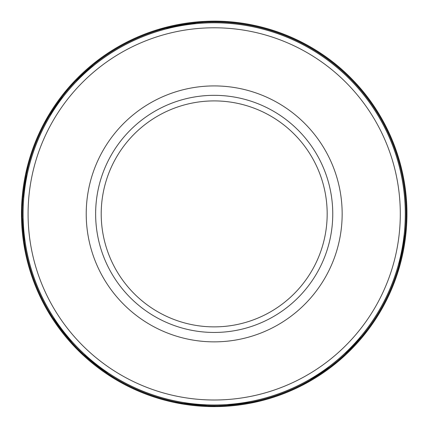 <?xml version="1.0" encoding="UTF-8"?>
<svg xmlns="http://www.w3.org/2000/svg" width="428" height="428" viewBox="0 0 428 428"><rect width="100%" height="100%" fill="white"/><g stroke="black" fill="none" stroke-linecap="round" stroke-linejoin="round"><path stroke-width="0.64" d="M332.754 213.893A118.561 118.561 0 0 1 154.915 316.57A118.561 118.561 0 0 1 154.915 111.216A118.561 118.561 0 0 1 332.754 213.893M405.284 213.893A191.091 191.091 0 0 1 118.647 379.379A191.091 191.091 0 0 1 118.647 48.401A191.091 191.091 0 0 1 405.284 213.893M405.803 223.924A191.872 191.872 0 0 0 202.417 22.379A191.872 191.872 0 0 0 22.374 218.403A191.872 191.872 0 0 0 211.427 405.744A191.872 191.872 0 0 0 405.803 223.924M204.67 21.4A192.728 192.728 0 0 0 21.48 216.119A192.728 192.728 0 0 0 209.11 406.552A192.728 192.728 0 0 0 406.52 226.268A192.728 192.728 0 0 0 204.67 21.4M202.835 21.668A192.563 192.563 0 0 0 21.673 217.959A192.563 192.563 0 0 0 210.961 406.423A192.563 192.563 0 0 0 406.466 224.416A192.563 192.563 0 0 0 202.835 21.668M327.174 213.893A112.981 112.981 0 0 1 157.702 311.739A112.981 112.981 0 0 1 157.702 116.047A112.981 112.981 0 0 1 327.174 213.893M342.159 213.893A127.967 127.967 0 0 1 150.207 324.713A127.967 127.967 0 0 1 150.207 103.068A127.967 127.967 0 0 1 342.159 213.893M400.298 213.893A186.105 186.105 0 0 1 121.14 375.067A186.105 186.105 0 0 1 121.14 52.719A186.105 186.105 0 0 1 400.298 213.893M157.445 29.709L204.691 21.4C259.395 18.42 314.799 40.312 352.699 79.881C390.175 118.24 410.227 172.794 406.52 226.294L397.5 273.406M368.208 329.747L338.024 361.574L301.521 385.698M260.609 400.945L217.221 406.6L173.57 402.288M114.549 378.86L76.89 349.141L47.743 311.044M25.204 251.675L21.555 207.965L27.857 164.668M43.72 123.986L68.389 87.852L100.666 58.155"/></g></svg>
